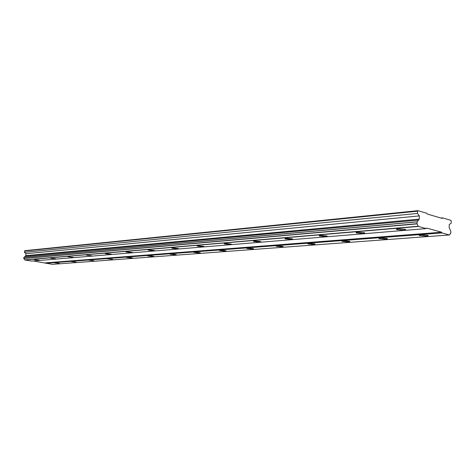 <?xml version="1.0" encoding="UTF-8"?>
<svg xmlns="http://www.w3.org/2000/svg" width="475" height="475" viewBox="0 0 475 475"><rect width="100%" height="100%" fill="white"/><g stroke="black" fill="none" stroke-linecap="round" stroke-linejoin="round"><path stroke-width="0.71" d="M54.387 262.782L59.381 263.358L54.387 262.782M421.07 234.787C419.294 234.953 418.766 235.22 419.478 235.588L426.206 236.152C428.005 235.986 428.545 235.719 427.821 235.345L421.07 234.787M380.528 237.88C378.985 238.023 378.522 238.26 379.133 238.592L385.694 239.168C387.256 239.032 387.725 238.794 387.107 238.456L380.528 237.88M343.265 240.73C341.923 240.849 341.513 241.057 342.036 241.348L348.436 241.947C349.796 241.828 350.212 241.615 349.677 241.318L343.265 240.73M308.898 243.348L307.812 243.901L314.064 244.506L315.162 243.954L308.898 243.348M277.103 245.777L276.135 246.264L282.245 246.881L283.225 246.394L277.103 245.777M247.6 248.033L246.739 248.461L252.712 249.078L253.591 248.651L247.6 248.033M220.157 250.123L219.379 250.503L225.221 251.127L226.011 250.747L220.157 250.123M194.554 252.083L193.853 252.415L199.577 253.038L200.29 252.7L194.554 252.083M170.62 253.905L169.985 254.208L175.59 254.826L176.237 254.529L170.62 253.905M148.194 255.621L147.618 255.888L153.11 256.506L153.698 256.233L148.194 255.621M127.14 257.224L126.617 257.462L132.002 258.079L132.531 257.836L127.14 257.224M107.332 258.738L112.623 259.344L107.332 258.738M88.671 260.163L93.854 260.757L88.671 260.163M71.048 261.511L76.137 262.099L71.048 261.511M34.182 259.558L39.312 260.163L34.182 259.558M398.305 228.742C396.548 228.926 396.043 229.211 396.791 229.597L403.732 230.185C405.519 230.007 406.03 229.722 405.27 229.324L398.305 228.742M357.663 232.186C356.143 232.34 355.704 232.59 356.345 232.934L363.108 233.54C364.652 233.391 365.097 233.136 364.45 232.786L357.663 232.186M320.393 235.339L319.236 235.992L325.832 236.621C327.174 236.491 327.566 236.271 327.014 235.962L320.393 235.339M286.092 238.242L285.065 238.818L291.513 239.453L292.558 238.877L286.092 238.242M254.422 240.92L253.507 241.425L259.807 242.072L260.733 241.567L254.422 240.92M225.085 243.402L224.271 243.847L230.428 244.5L231.26 244.055L225.085 243.402M197.838 245.712L197.101 246.103L203.128 246.757L203.876 246.365L197.838 245.712M172.461 247.855L171.802 248.205L177.697 248.858L178.368 248.508L172.461 247.855M148.77 249.862L148.17 250.171L153.947 250.818L154.553 250.515L148.77 249.862M126.599 251.738L126.059 252.011L131.718 252.658L132.264 252.385L126.599 251.738M105.812 253.496L105.319 253.739L110.865 254.38L111.364 254.137L105.812 253.496M86.284 255.152L91.722 255.782L86.284 255.152M67.895 256.708L73.227 257.331L67.895 256.708M50.558 258.174L55.789 258.786L50.558 258.174M442.172 218.405L427.203 214.017L426.847 213.269L417.976 210.662L417.561 211.191L417.46 213.429L419.366 215.899L419.229 219.147L417.098 221.878L417.02 223.689L418.338 226.438L426.212 228.6L426.621 228.065L441.631 232.204L441.976 232.934L449.397 234.971L450.799 233.071L450.864 231.331L449.148 227.644L449.267 224.509L451.167 223.214L451.25 221.065L450.912 220.341L442.563 217.888L442.172 218.405M33.357 260.947L52.398 264.337L449.397 234.971M417.169 221.789L23.928 257.266L23.75 258.4L24.843 259.991L31.742 261.078L426.212 228.6M417.976 210.662L24.926 250.658L24.397 252.308L26.018 253.721L25.81 255.651L24.367 257.224M440.919 218.037L442.563 217.888M450.698 233.207L450.342 233.231M45.737 263.287L441.976 232.934M441.631 232.204L45.446 262.859M24.843 259.991L418.338 226.438M23.827 258.507L417.109 223.885M418.249 226.248L24.765 259.878M417.02 223.689L23.75 258.4M23.863 257.325L417.098 221.878M25.157 256.209L418.517 220.062M25.81 255.651L419.229 219.147M26.018 253.721L419.366 215.899M24.397 252.308L417.46 213.429M24.54 250.978L417.561 211.191M419.502 235.042L419.478 235.588M379.157 238.106L379.133 238.592M342.059 240.926L342.036 241.348M307.836 243.527L307.812 243.901M276.159 245.937L276.135 246.264M396.821 228.998L396.791 229.597M356.375 232.406L356.345 232.934M319.259 235.535L319.236 235.992M285.095 238.414L285.065 238.818M253.531 241.074L253.507 241.425M224.289 243.544L224.271 243.847"/></g></svg>
